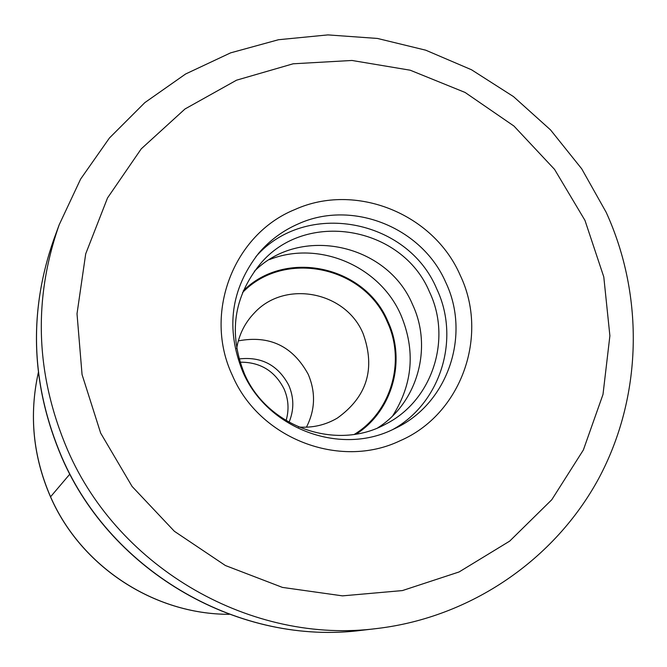 <?xml version="1.0" encoding="UTF-8"?>
<svg xmlns="http://www.w3.org/2000/svg" width="667" height="667" viewBox="0 0 667 667"><rect width="100%" height="100%" fill="white"/><g stroke="black" fill="none" stroke-linecap="round" stroke-linejoin="round"><path stroke-width="1" d="M460.205 275.263C433.558 213.573 355.411 182.133 294.964 209.513C233.408 234.284 202.96 313.49 232.416 375.471C259.271 438.586 339.703 469.651 399.833 440.87C461.189 414.674 489.353 335.843 460.205 275.263M445.764 282.399C422.011 227.364 352.259 199.366 298.416 223.837C283.008 230.532 269.818 240.27 258.838 253.035C230.799 288.861 225.446 328.414 242.763 371.711C266.683 427.872 338.244 455.569 391.846 429.99L396.615 427.705C448.282 402.576 470.819 334.734 445.764 282.399M255.886 256.653C305.411 199.766 407.637 218.626 436.752 288.936C460.597 338.936 440.604 403.568 392.413 429.731M244.364 373.62C266.983 427.055 336.702 451.576 385.951 423.97C432.241 400.6 452.159 339.386 429.565 292.096C402.184 225.788 305.044 209.288 259.98 264.274C233.6 297.098 228.389 333.542 244.364 373.62M254.36 271.302C300.308 224.996 387.219 243.688 412.54 304.519C432.891 347.49 417.584 402.718 377.814 427.805M289.011 422.319C294.155 410.005 294.072 397.657 288.769 385.284C278.056 365.149 261.472 356.37 239.019 358.938M239.995 362.198C260.08 361.973 274.762 370.86 284.017 388.861C288.544 399.241 289.228 409.821 286.068 420.61M229.14 614.315C153.969 614.399 80.857 566.525 50.517 496.865L69.843 474.104M38.352 372.478C28.973 414.974 33.042 456.411 50.559 496.79C80.907 566.466 154.052 614.374 229.123 614.307M61.839 457.245L61.939 457.462C111.764 572.811 240.762 646.223 362.264 630.24L377.63 628.439C252.293 644.931 119.06 569.093 67.592 449.967L67.442 449.633C35.593 374.754 32.841 299.791 59.196 224.754L53.86 239.278C28.306 312.048 30.965 384.701 61.839 457.245M584.967 220.385L603.793 276.938L609.888 335.793L603.001 394.422L583.358 449.983L551.784 499.725L509.696 541.112L459.079 571.961L402.401 590.578L342.496 595.864L282.449 587.41L225.396 565.524L174.37 531.282L132.083 486.443L100.65 433.075L82.058 374.571L77.013 313.765L85.701 253.86L107.529 197.941L141.254 148.841L185.026 108.963L236.527 80.19L293.113 63.799L351.959 60.464L410.213 70.21L465.074 92.446L513.957 126.055L554.552 169.385L584.967 220.385M269.485 259.605C318.476 239.97 379.506 265.808 400.784 314.749L400.884 314.957C415.608 350.258 412.881 383.875 392.705 415.816M243.263 290.82C285.418 248.658 364.766 265.774 387.869 321.352C406.428 360.589 392.488 410.997 356.245 434.05M354.377 434.35C391.221 411.956 405.836 361.347 387.319 321.911L387.202 321.644C364.057 265.875 283.967 249.4 242.538 292.563M298.516 427.013C312.523 428.047 325.471 425.071 337.36 418.076C367.075 396.74 375.671 368.609 363.148 333.692L363.056 333.492C345.648 291.387 284.817 279.648 254.394 312.906C244.831 322.845 238.919 334.742 236.66 348.599M238.319 340.87C269.551 335.009 292.846 346.165 308.221 374.32C315.841 392.329 315.241 409.955 306.42 427.197M38.352 372.453C28.939 415.016 32.991 456.486 50.517 496.865M362.264 630.24C240.412 646.215 111.639 572.828 61.873 457.637C30.907 385.109 28.239 312.323 53.86 239.278M377.63 628.439C471.035 617.192 554.719 559.63 598.666 478.581C642.229 397.249 644.597 296.623 606.228 212.431M606.161 212.289L581.724 168.834L550.55 129.923L513.482 96.59L471.502 69.76L425.746 50.192L377.439 38.444L327.897 34.901L278.489 39.728L230.607 52.86L185.609 73.995L144.831 102.618L109.471 137.961L80.624 179.064L59.196 224.754"/></g></svg>
